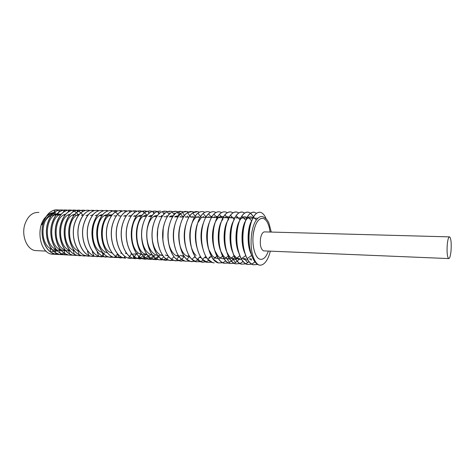 <?xml version="1.0" encoding="UTF-8"?>
<svg xmlns="http://www.w3.org/2000/svg" width="475" height="475" viewBox="0 0 475 475"><rect width="100%" height="100%" fill="white"/><g stroke="black" fill="none" stroke-linecap="round" stroke-linejoin="round"><path stroke-width="0.71" d="M253.258 234.365C251.756 245.783 255.158 258.002 259.962 259.207C263.334 259.944 266.137 257.236 268.369 251.067C266.137 257.236 263.334 259.944 259.962 259.207C254.665 257.961 251.263 243.313 253.721 231.384C255.77 222.288 258.881 217.936 263.055 218.346C258.281 218.102 255.016 223.44 253.258 234.365M270.103 232.037C268.998 224.147 266.647 219.581 263.055 218.346C266.647 219.581 268.998 224.147 270.103 232.037M447.313 243.942C446.749 251.714 447.165 256.589 448.56 258.566C449.599 258.816 450.407 256.435 450.983 251.423C451.541 243.669 451.113 238.818 449.7 236.882C448.685 236.663 447.889 239.02 447.313 243.942M449.303 236.871L264.967 231.901C263.002 231.681 261.547 233.718 260.597 238.011C259.777 244.791 260.745 249.078 263.506 250.865L264.367 250.901M56.133 214.92L51.431 215.377M51.324 215.418C48.634 216.511 46.431 218.696 44.703 221.979M266.226 218.969C264.7 215.187 262.782 212.978 260.466 212.343C257.978 211.808 255.645 213.382 253.46 217.075C251.708 220.204 250.444 224.218 249.66 229.11C248.158 240.362 249.262 250.147 252.979 258.471C254.416 261.357 256.072 263.358 257.949 264.474L259.166 265.074C251.869 263.221 246.947 244.542 249.553 229.11C251.584 218.263 254.909 212.64 259.534 212.236M257.735 264.409L253.246 264.789C245.818 263.061 240.772 244.388 243.426 228.956C245.7 217.372 249.351 211.808 254.386 212.266L254.493 212.272C252.077 211.755 249.791 213.186 247.629 216.57C245.735 219.723 244.37 223.85 243.538 228.956C241.989 240.457 243.188 250.355 247.131 258.655C248.906 261.974 250.978 264.023 253.353 264.795L257.788 264.438M250.574 213.138L248.579 212.2C246.228 211.708 243.99 213.002 241.864 216.095C239.822 219.254 238.355 223.487 237.47 228.808C235.873 240.552 237.167 250.557 241.348 258.81C243.087 261.856 245.1 263.75 247.386 264.48L251.809 264.159M251.863 264.13L254.956 261.844M253.834 262.794L251.815 264.1M251.756 264.13L247.279 264.474C239.78 262.746 234.674 244.162 237.363 228.802C239.661 217.277 243.366 211.743 248.473 212.194L250.521 213.174M244.672 213.014L242.719 212.129C240.433 211.654 238.248 212.83 236.164 215.644C233.967 218.797 232.4 223.131 231.462 228.653C229.823 240.647 231.212 250.741 235.624 258.94C237.328 261.731 239.275 263.471 241.478 264.165L245.89 263.874M245.943 263.851L249.001 261.678M250.562 259.855L251.299 258.792M251.192 258.786L250.473 259.825M248.953 261.618L245.89 263.821M245.836 263.851L241.377 264.165C233.789 262.438 228.629 243.936 231.355 228.653C233.682 217.182 237.435 211.672 242.612 212.129L244.619 213.049M238.83 212.901L236.906 212.058C234.692 211.607 232.56 212.663 230.523 215.223C228.172 218.357 226.504 222.781 225.512 228.505C223.826 240.736 225.31 250.913 229.965 259.053C231.622 261.6 233.51 263.197 235.624 263.857L240.023 263.595M240.077 263.572L243.099 261.505M244.768 259.611L245.539 258.513M244.922 259.255L244.678 259.582M243.052 261.446L240.023 263.548M239.97 263.572L235.523 263.857C227.857 262.129 222.644 243.711 225.405 228.505C227.763 217.087 231.562 211.607 236.805 212.058L238.777 212.931M233.035 212.788L231.153 211.993C229.003 211.559 226.931 212.503 224.942 214.825C222.437 217.924 220.661 222.437 219.61 228.356C217.888 240.819 219.474 251.079 224.36 259.142C225.975 261.458 227.798 262.93 229.829 263.554L234.211 263.316M234.264 263.298L237.257 261.321M237.31 261.268L239.833 258.24M231.681 258.394L232.21 258.103L235.6 262.533L234.211 263.269M234.157 263.293L229.722 263.548C221.985 261.826 216.713 243.491 219.509 228.356C221.89 216.992 225.738 211.535 231.052 211.987L232.982 212.818M227.293 212.675L225.447 211.921C223.369 211.512 221.356 212.355 219.42 214.451C216.76 217.508 214.878 222.092 213.768 228.208C212.01 240.908 213.691 251.239 218.821 259.207C220.382 261.315 222.134 262.663 224.075 263.251L228.445 263.037M228.499 263.019L231.462 261.137M231.515 261.09L234.181 257.967M234.08 257.961L231.467 261.036M231.414 261.084L228.451 262.996M228.398 263.013L223.974 263.245C216.167 261.523 210.841 243.271 213.667 228.208C215.852 217.675 219.444 212.212 224.443 211.814M221.605 212.568L219.794 211.856C217.787 211.464 215.84 212.212 213.952 214.1C211.138 217.105 209.148 221.76 207.985 228.065C206.186 240.991 207.967 251.388 213.334 259.261L218.381 262.948L222.739 262.764M222.793 262.746L225.72 260.947M227.703 258.875L228.576 257.693M223.683 262.289L222.739 262.717M222.692 262.74L218.28 262.942C210.395 261.226 205.022 243.058 207.878 228.065C210.092 217.586 213.726 212.147 218.779 211.749M215.965 212.467L214.195 211.785C212.254 211.417 210.372 212.076 208.549 213.768C205.574 216.707 203.472 221.427 202.249 227.923C200.129 239.364 202.593 253.24 207.908 259.291L212.64 262.645C204.683 260.929 199.257 242.844 202.148 227.917C204.381 217.491 208.056 212.076 213.168 211.684M214.231 262.907L212.64 262.645M210.377 212.367L208.644 211.719C206.773 211.369 204.957 211.951 203.193 213.453C200.064 216.321 197.849 221.095 196.567 227.78C194.376 239.364 197.024 253.46 202.534 259.308L207.142 262.354L211.476 262.212M211.428 262.188L207.047 262.354C199.019 260.632 193.545 242.63 196.466 227.774C198.722 217.396 202.433 212.01 207.605 211.618M204.838 212.272L203.14 211.654C201.347 211.322 199.601 211.826 197.903 213.162C194.607 215.947 192.286 220.768 190.938 227.638C188.67 239.364 191.514 253.686 197.232 259.32L201.602 262.063L205.918 261.939M205.972 261.927L208.816 260.359M203.122 262.319L201.501 262.058C193.408 260.342 187.886 242.416 190.837 227.632C193.117 217.301 196.87 211.939 202.089 211.553M199.352 212.177L197.683 211.589L192.66 212.883C189.204 215.579 186.77 220.447 185.357 227.495C183.018 239.37 186.058 253.911 191.977 259.314L196.104 261.772L200.414 261.672M200.462 261.654L203.276 260.152M205.681 257.866L206.257 257.153M200.343 261.642L196.009 261.772C187.851 260.057 182.275 242.208 185.256 227.495C187.56 217.212 191.348 211.874 196.626 211.488M193.913 212.082L192.274 211.523L187.471 212.628C183.855 215.217 181.308 220.127 179.829 227.359C177.412 239.376 180.654 254.119 186.788 259.297L190.659 261.488L194.952 261.398M195.005 261.387L197.79 259.95M197.843 259.914L198.728 259.207M200.302 257.61L200.741 257.082M192.209 261.743L190.564 261.482C182.341 259.772 176.724 242.001 179.734 227.353C182.056 217.123 185.879 211.808 191.205 211.422M188.516 211.993L186.918 211.464L182.341 212.39C178.558 214.866 175.898 219.812 174.355 227.222C171.867 239.376 175.305 254.315 181.646 259.267L185.262 261.202L189.543 261.131M189.495 261.113L185.167 261.197C176.878 259.487 171.22 241.799 174.254 227.216C176.599 217.033 180.458 211.743 185.838 211.357M183.172 211.903L181.604 211.399L177.258 212.165C173.316 214.522 170.543 219.498 168.922 227.086C166.363 239.376 170.008 254.499 176.552 259.219L179.912 260.923L184.181 260.864M181.486 261.173L179.817 260.918C171.469 259.207 165.763 241.591 168.827 227.08C171.19 216.938 175.085 211.678 180.518 211.298M177.876 211.82L176.338 211.333L172.229 211.957C168.126 214.189 165.235 219.189 163.542 226.949C160.912 239.376 164.76 254.671 171.517 259.154L174.61 260.638L178.867 260.603M178.915 260.585L181.622 259.32M176.195 260.894L174.515 260.638C166.107 258.928 160.354 241.395 163.447 226.949C166.078 216.101 170.341 210.894 176.243 211.333L177.828 211.838M172.621 211.737L171.113 211.274L167.248 211.761C162.984 213.863 159.974 218.88 158.211 226.812C155.515 239.376 159.558 254.838 166.529 259.083L169.349 260.365L173.595 260.336M177.49 258.269L179.152 256.702M179.253 256.589L179.894 255.847M170.947 260.621L169.254 260.359C160.787 258.655 154.998 241.193 158.116 226.812C160.52 216.766 164.481 211.553 170.008 211.173M167.414 211.654L165.935 211.209L162.308 211.589C157.89 213.548 154.761 218.583 152.926 226.682C150.159 239.376 154.411 254.998 161.589 259L164.136 260.086L168.37 260.074M165.745 260.342L164.041 260.086C155.521 258.382 149.69 240.997 152.831 226.682C155.254 216.677 159.25 211.488 164.825 211.108M163.145 259.801L158.876 259.813C150.296 258.109 144.424 240.801 147.594 226.551C150.29 215.846 154.66 210.716 160.71 211.149L157.415 211.428C152.837 213.251 149.595 218.292 147.689 226.551C144.851 239.376 149.316 255.152 156.703 258.899L158.971 259.813L163.192 259.819M163.24 259.801L165.87 258.685M157.13 211.494L155.717 211.09L152.57 211.28C147.832 212.954 144.477 218.001 142.494 226.421C139.597 239.376 144.263 255.295 151.863 258.792L153.847 259.546L158.056 259.558M158.015 259.54L153.757 259.54C145.124 257.842 139.211 240.605 142.405 226.421C145.118 215.763 149.524 210.657 155.622 211.09L157.083 211.512M152.053 211.417L150.67 211.031L147.767 211.143C142.88 212.669 139.407 217.716 137.346 226.29C134.377 239.376 139.264 255.431 147.072 258.673L148.77 259.279L152.968 259.303M153.015 259.291L155.598 258.252M155.646 258.228L158.312 256.209M152.92 259.285L148.675 259.273C139.988 257.575 134.039 240.409 137.257 226.29C139.988 215.68 144.43 210.597 150.581 211.025L152.012 211.428M147.024 211.339L143.017 211.019C137.97 212.39 134.377 217.437 132.246 226.165C129.212 239.37 134.312 255.562 142.328 258.543L143.735 259.012L147.921 259.047M147.968 259.035L150.528 258.038M150.575 258.014L153.217 256.072M145.386 259.267L143.64 259.006C134.9 257.313 128.915 240.219 132.157 226.159C134.906 215.602 139.383 210.538 145.576 210.965L146.977 211.351M142.031 211.262L138.308 210.906C133.101 212.123 129.396 217.164 127.187 226.035C124.088 239.37 129.402 255.692 137.631 258.4L142.916 258.792M142.963 258.786L145.498 257.824M145.546 257.794L148.158 255.936M149.791 254.25L150.07 253.911M140.404 259L138.653 258.744C129.859 257.052 123.832 240.029 127.098 226.035C129.871 215.519 134.377 210.478 140.618 210.906L141.989 211.28M137.085 211.191L133.647 210.811C128.286 211.856 124.456 216.891 122.176 225.91C119.005 239.364 124.545 255.811 132.976 258.252L137.952 258.543M137.999 258.531L140.511 257.604M140.558 257.581L143.147 255.787M144.851 254.072L145.178 253.68M135.464 258.738L133.701 258.483C124.86 256.791 118.798 239.845 122.081 225.91C124.872 215.442 129.414 210.419 135.696 210.847L137.037 211.203M132.175 211.114L129.034 210.722C123.506 211.595 119.563 216.618 117.2 225.785C113.97 239.358 119.736 255.93 128.369 258.091L133.03 258.293M133.077 258.281L135.565 257.391M139.947 253.893L140.333 253.442M130.56 258.483L128.79 258.222C119.902 256.536 113.804 239.655 117.111 225.785C119.92 215.359 124.492 210.366 130.821 210.793L132.133 211.132M127.312 211.042L124.462 210.645C118.774 211.345 114.712 216.351 112.272 225.661C108.971 239.358 114.974 256.049 123.809 257.919L123.922 257.967C114.986 256.28 108.858 239.471 112.183 225.661C115.009 215.282 119.611 210.306 125.982 210.734L127.27 211.06M125.703 258.228L123.922 257.967M122.485 210.977L119.932 210.579C114.089 211.102 109.903 216.083 107.386 225.536C104.037 239.293 110.206 256.037 119.183 257.717L123.316 257.8M123.357 257.788L125.804 256.957M120.888 257.973L118.982 257.688C110.052 255.894 103.966 239.228 107.297 225.536C110.141 215.205 114.772 210.253 121.184 210.674L122.443 210.989M117.699 210.906L115.449 210.52C109.44 210.858 105.141 215.822 102.541 225.417C99.168 239.115 105.367 255.782 114.392 257.462L118.513 257.551M118.56 257.545L120.982 256.743M125.495 253.353L126.023 252.753M118.471 257.539L113.881 257.349C105.064 255.277 99.144 238.866 102.457 225.417C105.313 215.127 109.974 210.193 116.428 210.621L117.432 210.989M112.955 210.835L111.002 210.478C104.838 210.621 100.421 215.561 97.737 225.298C94.347 238.931 100.575 255.538 109.648 257.212L113.757 257.313M113.798 257.302L116.203 256.53M120.763 253.169L121.309 252.558M113.715 257.296L108.817 257.005C100.112 254.665 94.371 238.503 97.654 225.292C100.528 215.05 105.212 210.14 111.708 210.562L111.791 210.562M108.247 210.769L106.596 210.443C100.278 210.395 95.736 215.306 92.975 225.18C89.561 238.753 95.825 255.289 104.939 256.963L105.984 257.153L106.738 256.09M108.995 257.058L103.788 256.648C95.208 254.054 89.638 238.153 92.886 225.174C95.778 214.973 100.492 210.087 107.029 210.508L107.552 210.609L107.249 211.114M103.58 210.704L102.238 210.419C95.76 210.17 91.099 215.05 88.249 225.061C84.817 238.575 91.111 255.045 100.267 256.72L101.632 256.945L102.285 255.995M104.31 256.821L98.794 256.286C90.339 253.442 84.942 237.803 88.166 225.055C91.075 214.902 95.813 210.033 102.386 210.449L102.214 211.191M98.948 210.639L97.868 210.395C91.253 209.98 86.486 214.825 83.564 224.942C80.115 238.402 86.438 254.802 95.635 256.476L97.322 256.726L97.886 255.888M99.667 256.583L95.552 256.47L93.842 255.918C85.518 252.837 80.287 237.453 83.481 224.936C86.129 215.537 90.517 210.657 96.645 210.3M94.359 210.573L93.296 210.342C86.646 209.926 81.854 214.753 78.921 224.823C75.454 238.23 81.801 254.564 91.04 256.233L93.052 256.494L93.522 255.782M95.065 256.346L90.957 256.227L88.92 255.538C80.732 252.237 75.673 237.108 78.838 224.823C81.498 215.46 85.91 210.597 92.073 210.247M89.799 210.508L88.766 210.288C82.08 209.873 77.265 214.676 74.314 224.711C70.828 238.058 77.205 254.327 86.486 255.989L90.493 256.108M88.243 256.245L84.039 255.158C75.988 251.637 71.102 236.77 74.231 224.705C76.903 215.383 81.338 210.544 87.531 210.193M85.209 210.467L84.271 210.235C77.55 209.819 72.711 214.605 69.742 224.592C66.239 237.886 72.645 254.089 81.961 255.752L84.627 256.019L84.93 255.538M85.963 255.877L81.884 255.752L79.194 254.76C71.28 251.037 66.565 236.431 69.665 224.592C72.39 215.193 76.908 210.377 83.22 210.14L85.239 210.461M80.798 210.383L79.812 210.182C73.055 209.766 68.192 214.534 65.212 224.479C61.691 237.714 68.121 253.852 77.478 255.514L80.477 255.77L80.697 255.408M81.468 255.645L77.395 255.514L74.385 254.362C66.613 250.444 62.065 236.099 65.128 224.479C67.8 215.306 72.242 210.508 78.446 210.081L78.565 210.087M76.35 210.324L75.388 210.128C68.602 209.718 63.709 214.463 60.717 224.366C57.178 237.547 63.638 253.62 73.031 255.283L76.505 255.271M77.009 255.419L72.948 255.277L69.605 253.953C61.982 249.844 57.612 235.766 60.64 224.366C63.246 215.418 67.604 210.639 73.702 210.033L74.136 210.033M71.939 210.265L71.001 210.075C64.178 209.665 59.262 214.391 56.258 224.253C52.707 237.381 59.191 253.395 68.614 255.051L72.348 255.128M72.586 255.188L68.537 255.045L64.867 253.537C57.392 249.25 53.188 235.44 56.181 224.253C58.728 215.525 62.997 210.775 68.988 209.998L69.742 209.98M67.563 210.205L66.642 210.021C59.791 209.612 54.857 214.32 51.84 224.147C48.266 237.215 54.779 253.163 64.238 254.82L68.24 254.974M68.198 254.962L64.161 254.814L60.159 253.116C52.838 248.657 48.806 235.119 51.757 224.141C54.245 215.638 58.425 210.918 64.303 209.974L66.642 210.021M63.217 210.146L62.326 209.974C55.438 209.564 50.481 214.249 47.453 224.034C43.866 237.049 50.397 252.938 59.897 254.588L63.882 254.748M63.923 254.743L64.867 253.537M63.846 254.743L59.814 254.588L55.492 252.682C48.313 248.063 44.46 234.792 47.375 224.034C49.798 215.751 53.889 211.06 59.642 209.962L62.249 209.974M58.912 210.087L58.039 209.92C51.122 209.511 46.146 214.183 43.1 223.927C39.502 236.888 46.057 252.712 55.587 254.362L59.565 254.529M59.601 254.523L61.774 254.006M61.815 253.988L64.036 252.985M59.523 254.517L55.51 254.357L50.849 252.243C43.831 247.463 40.155 234.478 43.023 223.921C45.386 215.864 49.382 211.209 55.017 209.956L56.762 209.825M254.386 212.266L256.476 213.305M254.273 218.197L253.597 216.832M253.543 216.737L250.628 213.18M250.574 213.216L253.49 216.832M248.496 218.102L248.265 217.621M237.09 217.912L236.758 217.247M231.467 217.823L231.082 217.075M225.886 217.728L225.459 216.909M225.382 216.95L225.791 217.728M220.364 217.639L219.889 216.754M219.812 216.79L220.263 217.633M214.884 217.544L214.373 216.612M214.29 216.642L214.783 217.544M208.822 216.499L209.35 217.455M203.401 216.368L203.971 217.366M198.033 216.238L198.633 217.277M186.817 211.458L188.468 212.016M192.708 216.119L193.343 217.188M181.509 211.399L183.124 211.927M187.435 216L188.094 217.105M182.988 217.016L180.577 213.75M180.53 213.703L177.923 211.844M177.217 216.921L180.15 213.429L180.482 213.75M182.204 215.893L182.893 217.016M171.018 211.274L172.573 211.755M173.814 214.267L174.729 213.15L175.204 213.584M177.027 215.787L177.733 216.933M165.935 211.209L167.366 211.672M169.349 212.877L169.979 213.429M171.891 215.686L172.603 216.814M164 212.628L164.789 213.275M166.796 215.585L167.396 216.505M158.692 212.384L159.653 213.127M160.847 216.653L161.755 215.496L162.236 216.214M153.425 212.153L154.553 212.99M156.75 215.407L157.118 215.935M148.188 211.933L149.5 212.853M151.792 215.317L152.047 215.674M147.06 215.365L144.578 212.723M144.537 212.687L142.078 211.28M119.172 215.959L118.346 214.813M117.741 214.094L115.377 212.016M115.336 211.987L112.997 210.852M97.221 211.286L97.862 210.395M82.715 211.126L81.023 210.449M83.107 215.335L80.881 212.842M80.839 212.806L78.624 211.232M78.583 211.215L76.392 210.336M78.642 215.11L76.427 212.699M76.392 212.669L74.195 211.149M74.153 211.126L72.806 210.532L73.091 211.31M74.213 214.884L73.934 214.54M69.76 211.042L68.75 210.585L69.047 211.422M64.921 211.203L64.737 210.651L63.258 210.158M61.073 210.876L60.752 210.722M55.243 254.297L51.235 254.131L49.453 253.567L51.312 254.137L55.278 254.303M58.953 214.967L56.869 214.136L61.18 214.219M56.81 214.118L52.482 214.094M52.375 214.124C41.652 216.309 39.211 241.496 50.006 248.431L52.226 249.708M52.345 249.761L57.077 250.467M57.784 250.367L58.3 250.26M56.768 214.16C45.891 216.226 43.522 242.107 54.566 248.817L56.632 249.963M56.751 250.01L61.465 250.669M61.198 214.201C50.166 216.131 47.874 242.719 59.161 249.203L61.073 250.218M61.192 250.266L65.882 250.865M65.954 250.853L66.358 250.794M65.657 214.237C54.483 216.036 52.256 243.337 63.787 249.577L65.55 250.479M65.663 250.521L70.342 251.061M75.953 215.246L74.563 214.563M70.157 214.278C58.835 215.941 56.679 243.96 68.453 249.945L70.057 250.735M79.01 214.652L78.66 214.522M74.688 214.326C63.223 215.84 61.144 244.589 73.15 250.313L74.605 250.996M79.254 214.368C67.652 215.727 65.639 245.225 77.882 250.669L79.188 251.257M88.136 214.89L87.626 214.688M92.756 215.015L92.162 214.765M97.411 215.139L96.734 214.854M93.824 255.882L92.298 251.708L93.153 252.041M102.107 215.276L101.341 214.938M98.782 256.251L97.173 252.047L97.88 252.302M102.636 214.623C90.363 215.116 88.724 248.508 102.089 252.373L102.647 252.563M107.421 214.682C95.024 214.979 93.468 249.191 107.041 252.7L107.302 252.641M111.607 215.555L110.675 215.11M109.986 214.878L108.633 214.647M107.041 252.7L107.457 252.831M112.248 214.742C99.726 214.831 98.248 249.886 112.029 253.015L112.302 253.092M118.976 257.664L117.183 253.359M121.273 253.371L121.79 253.223M126.148 216.024L124.967 215.383M126.095 253.597L126.7 253.412M131.035 216.155L129.812 215.472M130.952 253.822L131.652 253.602M135.868 216.238L134.698 215.567M131.949 215.009L131.438 215.05M129.687 256.429L131.587 254.036L132.08 254.161M132.377 254.22L136.646 253.792M136.711 253.763L137.679 253.317M140.374 215.395L140.036 215.876L139.62 215.662M136.978 215.08L136.129 215.157M145.659 215.395L145.166 216.072L144.59 215.763M142.049 215.157L140.861 215.276C129.248 216.345 128.149 250.853 140.986 254.357L142.215 254.695M142.785 254.784L146.751 254.161M150.628 216.481L149.601 215.864M147.155 215.234L145.641 215.401C134.366 216.891 133.321 250.64 145.748 254.505L147.345 254.962M150.807 254.748L151.875 254.339M155.628 216.564L154.648 215.965M152.309 215.317L150.462 215.537M141.687 236.704C142.482 245.854 145.445 251.839 150.563 254.642L152.523 255.235M155.337 215.686C151.442 217.247 148.758 221.611 147.298 228.778M147.007 238.783C148.099 246.869 150.902 252.201 155.42 254.772L157.742 255.502M157.842 255.514L158.709 255.574M160.983 255.217L162.242 254.695M152.148 231.533L152.012 236.111M152.386 240.338C153.633 247.618 156.281 252.474 160.33 254.897L163.002 255.77M157.682 229.425L157.409 238.652M165.282 255.01L168.31 256.043M176.065 216.903L175.299 216.386M173.357 215.692L170.228 216.202M163.228 228.148L162.883 240.368M176.587 255.93L178.03 255.259M181.284 216.992L180.571 216.499M178.731 215.792L175.281 216.398M168.809 227.175C167.734 231.937 167.604 236.805 168.411 241.781M168.821 243.823C170.192 249.286 172.366 253.086 175.334 255.212L179.063 256.583M181.883 256.173L183.273 255.514M186.55 217.075L185.891 216.618M174.426 226.373C173.072 231.758 172.924 237.298 173.981 242.992M180.441 255.295L184.508 256.85M187.221 256.417L188.557 255.77M191.858 217.164L190.059 216.149M180.084 225.684C178.452 231.598 178.297 237.737 179.609 244.097M180.019 245.717C181.331 250.188 183.19 253.407 185.594 255.372L190 257.118M197.214 217.253L196.674 216.855M185.784 225.073C183.884 231.467 183.718 238.147 185.286 245.112M194.192 257.23L195.54 257.385M202.617 217.342L202.136 216.974M200.688 216.262L200.189 216.131M195.172 216.226L195.997 217.324C194.423 218.577 193.082 220.578 191.971 223.327M191.532 224.509C189.365 231.349 189.192 238.533 191.009 246.074M191.407 247.433C192.601 251.02 194.144 253.703 196.05 255.485M199.31 257.408L201.127 257.658M208.074 217.431L207.646 217.105M206.298 216.392L205.331 216.161M201.311 217.592L197.754 222.912M197.327 223.992C194.898 231.242 194.72 238.907 196.787 246.988M204.47 257.569L206.762 257.925M209.053 257.397L210.17 256.809M213.572 217.526L213.204 217.235M211.957 216.529L210.526 216.22M203.175 223.517C200.486 231.153 200.296 239.263 202.611 247.861M214.575 257.67L215.692 257.076M219.118 217.615L218.815 217.366M217.663 216.677L215.781 216.309M209.059 223.084C206.12 231.076 205.93 239.62 208.483 248.704M208.869 249.791L212.153 255.568C213.982 257.64 215.988 258.602 218.185 258.453M220.263 257.889L221.261 257.343M223.422 216.832C221.415 215.917 219.468 216.469 217.574 218.488L215.377 221.849M214.997 222.686C211.808 231.016 211.612 239.964 214.415 249.518M214.795 250.533L217.639 255.58C219.539 257.883 221.653 258.928 223.974 258.715M224.069 258.703L226.296 257.967L229.615 262.42M229.229 216.992L226.45 216.57M223.107 218.821L221.35 221.546M220.982 222.312C217.681 229.205 217.229 242.066 220.394 250.301M220.768 251.257L223.185 255.58C225.156 258.127 227.365 259.261 229.811 258.976M228.701 219.171L227.365 221.267M227.008 221.973C223.499 228.956 223.013 242.612 226.427 251.073M226.789 251.964L228.784 255.562C230.826 258.376 233.136 259.605 235.707 259.237M235.796 259.219L238.278 258.163M234.353 219.539L233.433 221M233.088 221.653C229.372 228.707 228.849 243.17 232.507 251.821M234.436 255.532C236.556 258.632 238.955 259.95 241.65 259.498M243.307 258.893L244.055 258.442M246.958 217.544C244.583 215.977 242.286 216.772 240.059 219.931L239.548 220.756M239.222 221.362C235.303 228.451 234.745 243.734 238.646 252.552M242.292 258.109C243.996 259.623 245.783 260.169 247.647 259.748M249.197 259.148L249.886 258.721M252.979 217.752C250.509 215.977 248.128 216.843 245.83 220.341L245.717 220.531M245.397 221.089C241.288 228.184 240.7 244.316 244.839 253.264M251.631 220.833C247.333 227.911 246.715 244.91 251.085 253.971M257.949 264.474C256.292 263.162 254.861 260.995 253.668 257.99C249.333 247.713 250.61 227.65 256.346 220.002C259.19 216.19 262.046 215.519 264.925 217.989C266.451 218.868 267.769 220.537 268.886 223.001L271.284 232.067M49.453 253.567C38.897 249.274 36.242 225.714 46.033 216.743M46.235 216.547C48.355 214.569 50.647 213.507 53.111 213.364M53.194 213.358L56.893 214.029M56.953 214.053L57.95 214.534M270.322 251.15C269.177 255.847 267.579 259.481 265.531 262.058C263.518 264.486 261.398 265.489 259.166 265.074M61.904 249.666L61.257 250.349M56.335 254.113L56.691 253.412L54.477 254.06M54.429 254.066L51.235 254.131M56.169 249.393L54.767 249.322M51.716 251.388L54.085 251.602M54.156 251.596L57.422 250.842M58.853 250.117L59.69 249.559M38.926 212.438C32.484 212.046 27.787 216.054 24.825 224.461C21.286 235.499 26.754 249.191 34.954 250.551L38.065 250.705M55.67 212.681L54.037 212.598M53.954 212.598C51.193 212.752 48.664 214.029 46.36 216.428M45.927 216.903L41.758 224.901M448.56 258.566L263.506 250.865M257.836 218.257L253.662 218.185M252.765 218.173L246.792 218.072M246.685 218.072L241.727 217.989M240.665 217.972L235.843 217.894M234.697 217.877L230.007 217.793M228.79 217.776L224.23 217.698M222.935 217.681L218.506 217.603M217.134 217.586L211.547 217.491M211.387 217.491L206.304 217.402M205.693 217.396L201.103 217.318M200.046 217.301L195.932 217.229M194.453 217.206L190.641 217.146M188.913 217.117L185.214 217.057M183.421 217.027L179.841 216.968M177.977 216.933L174.509 216.879M172.585 216.843L169.225 216.79M167.236 216.754L163.988 216.701M161.939 216.671L158.798 216.618M156.685 216.582L153.651 216.535M151.477 216.493L148.55 216.446M146.318 216.41L143.492 216.362M141.2 216.327L138.474 216.279M136.129 216.244L133.499 216.196M131.1 216.161L128.571 216.119M126.112 216.078L123.678 216.036M121.167 215.994L118.827 215.953M116.268 215.911L114.024 215.876M111.405 215.834L106.673 215.757M106.59 215.751L104.524 215.721M101.81 215.674L99.833 215.644M97.066 215.597L95.178 215.567M92.37 215.519L90.565 215.49M87.709 215.442L85.993 215.412M83.083 215.365L81.451 215.335M78.5 215.288L76.95 215.264M73.952 215.211L72.485 215.187M69.445 215.139L68.05 215.116M64.968 215.062L63.656 215.044M60.533 214.991L56.21 214.92M60.758 253.478L60.272 254.41M77.431 211.892L76.897 210.484M89.205 255.663L88.819 256.262M93.783 210.74L93.634 210.401M98.141 210.894L97.915 210.407M102.535 211.054L102.238 210.419M104.417 252.902L103.817 253.775M103.788 253.822L102.309 255.966M106.976 211.227L106.596 210.443M111.465 211.411L111.002 210.478M111.227 256.179L110.378 257.361M116.001 211.601L115.449 210.52M117.574 253.822L115.793 256.227M115.763 256.262L114.808 257.557M120.579 211.803L119.932 210.579M120.347 256.34L119.284 257.741M125.204 212.016L124.462 210.645M124.978 256.405L123.809 257.919M129.877 212.236L129.034 210.722M129.657 256.47L128.369 258.091M134.597 212.467L133.647 210.811M136.26 254.196L134.413 256.482M134.377 256.524L132.976 258.252M139.365 212.711L138.308 210.906M140.986 254.357L139.187 256.524M139.145 256.565L137.631 258.4M144.18 212.966L143.017 211.019M145.748 254.505L144.008 256.559M143.967 256.607L142.328 258.543M149.043 213.227L147.767 211.143M150.563 254.642L148.877 256.589M148.835 256.637L147.072 258.673M153.959 213.501L152.57 211.28M155.42 254.772L153.793 256.613M153.752 256.66L151.863 258.792M158.929 213.786L157.415 211.428M160.33 254.897L158.763 256.625M158.721 256.672L156.703 258.899M163.946 214.077L162.308 211.589M163.738 256.678L161.589 259M169.011 214.391L167.248 211.761M168.809 256.678L166.529 259.083M174.123 214.718L172.229 211.957M173.933 256.66L171.517 259.154M179.289 215.056L177.258 212.165M179.105 256.642L176.552 259.219M184.508 215.407L182.341 212.39M184.336 256.613L181.646 259.267M189.786 215.775L187.471 212.628M189.62 256.571L186.788 259.297M195.118 216.155L192.66 212.883M194.958 256.518L191.977 259.314M200.509 216.541L197.903 213.162M200.349 256.452L197.232 259.32M205.948 216.95L203.193 213.453M205.8 256.381L202.534 259.308M211.452 217.372L208.549 213.768M211.31 256.304L207.908 259.291M217.016 217.805L213.952 214.1M217.639 255.58L216.956 256.162M216.885 256.227L213.334 259.261M222.632 218.257L219.42 214.451M222.52 256.132L218.821 259.207M228.315 218.726L224.942 214.825M228.784 255.562L228.285 255.966M228.208 256.025L224.36 259.142M234.056 219.207L230.523 215.223M233.961 255.906L229.965 259.053M239.857 219.705L236.164 215.644M239.774 255.77L235.624 258.94M245.723 220.228L241.864 216.095M245.652 255.621L241.348 258.81M251.655 220.768L247.629 216.57M251.59 255.455L247.131 258.655M253.668 257.99L252.979 258.471M256.346 220.002L253.46 217.075M55.011 209.974L53.93 212.616M50.837 252.183L50.006 248.431M59.636 209.974L58.591 212.432M58.55 212.527L57.956 213.922M55.474 252.623L54.566 248.817M64.297 209.986L63.294 212.248M60.147 253.056L59.161 249.203M68.982 210.003L68.026 212.082M64.855 253.484L63.787 249.577M73.696 210.039L72.8 211.921M69.593 253.905L68.453 249.945M74.367 254.315L73.15 250.313M79.183 254.719L77.882 250.669M92.857 210.294L92.263 211.393M88.908 255.502L87.453 251.37M103.776 256.619L102.089 252.373M112.516 210.734L112.326 211.042M124.123 258.014L123.981 257.693M129.307 258.335L128.885 257.438M134.526 258.649L132.715 254.915M139.787 258.952L138.077 255.532M145.083 259.249L143.486 256.144M150.985 215.412L150.338 216.285M150.427 259.534L148.948 256.749M148.859 256.571L148.052 255.051M156.352 215.448L155.539 216.505M155.806 259.807L154.464 257.343M154.375 257.183L153.36 255.318M161.227 260.074L160.027 257.931M166.689 260.336L165.638 258.501M172.193 260.579L171.297 259.065M177.739 260.817L177.009 259.611M183.789 215.84L182.78 217.016M183.326 261.042L182.768 260.14M188.961 261.256L188.581 260.656M218.096 216.891L217.408 217.586M223.974 217.14L223.422 217.687M229.894 217.419L229.514 217.787M239.079 259.386L238.177 258.234M247.707 262.723L244.275 258.453M251.643 260.134L250.509 258.75M46.075 251.109L34.954 250.551"/></g></svg>
